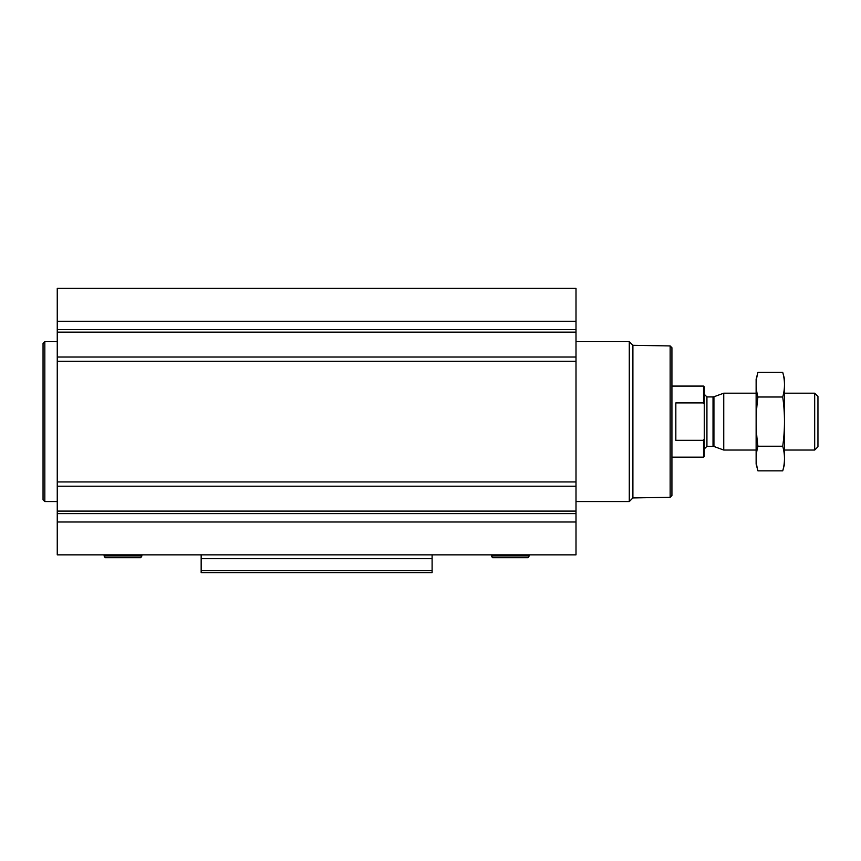 <?xml version="1.0" encoding="UTF-8"?>
<svg xmlns="http://www.w3.org/2000/svg" width="861" height="861" viewBox="0 0 861 861"><rect width="100%" height="100%" fill="white"/><g stroke="black" fill="none" stroke-linecap="round" stroke-linejoin="round"><path stroke-width="1.29" d="M575.998 357.035L575.998 554.85L57.257 554.85L57.257 288.381L575.998 288.381L575.998 357.035L57.257 357.035M432.104 558.681L201.162 558.681L201.162 572.619L432.104 572.619L432.104 554.85M201.162 558.681L201.162 554.85M432.104 572.619L201.162 572.619M670.149 345.939L670.149 497.292L671.924 495.516L671.924 347.715L670.149 345.939L632.9 345.293L629.283 341.677L575.998 341.677M670.149 497.292L632.9 497.938L632.9 345.293M632.9 497.938L629.283 501.554L629.283 341.677M492.567 557.691L527.954 557.691L492.567 557.691L491.34 555.915L491.954 554.85M57.257 501.554L44.826 501.554L44.826 341.677L57.257 341.677M44.826 501.554L43.05 499.778L43.05 343.453L44.826 341.677M104.676 554.85L104.063 555.915L105.3 557.691L140.687 557.691L141.914 555.915L141.301 554.85M704.255 404.293L703.545 402.905L675.831 402.905L675.831 440.337L703.545 440.337L704.255 438.949L703.545 440.337L703.545 457.148L704.255 456.438L704.255 386.793L703.545 386.083L671.924 386.083M703.545 402.905L703.545 386.083M814.678 393.197L814.678 450.045L817.95 446.773L817.95 396.458L814.678 393.197L784.554 393.197M756.13 450.045L723.746 450.045L723.746 393.197L756.13 393.197M757.938 372.382L756.13 379.163L756.13 464.079L757.938 470.849C755.614 462.648 755.614 454.436 757.938 446.235C755.624 430.037 755.624 413.624 757.938 397.007C755.614 388.795 755.614 380.594 757.938 372.382L782.735 372.382C785.06 380.594 785.06 388.795 782.735 397.007C785.06 413.205 785.06 429.617 782.735 446.235C785.06 454.436 785.06 462.648 782.735 470.849L757.938 470.849M757.938 397.007L782.735 397.007M757.938 446.235L782.735 446.235M782.735 372.382L784.554 379.163L784.554 464.079L782.735 470.849M432.104 570.703L201.162 570.703M575.998 321.25L57.257 321.25M575.998 329.623L57.257 329.623M575.998 332.131L57.257 332.131M575.998 361.297L57.257 361.297M575.998 481.934L57.257 481.934M575.998 486.196L57.257 486.196M575.998 511.1L57.257 511.1M575.998 513.619L57.257 513.619M575.998 521.992L57.257 521.992M492.266 557.519L527.954 557.691M491.34 555.915L529.192 555.915L528.579 554.85M104.988 557.519L141 557.519M104.063 555.915L141.914 555.915M713.93 396.76L713.026 396.921L713.026 446.31L713.93 446.472L713.93 396.76L723.746 393.197M713.026 446.31L706.924 446.31L706.924 396.921L704.255 394.263M629.283 501.554L575.998 501.554M528.267 557.519L529.192 555.915M703.545 457.148L671.924 457.148M814.678 450.045L784.554 450.045M713.93 446.472L723.746 450.045M713.026 396.921L706.924 396.921M706.924 446.31L704.255 448.979"/></g></svg>
